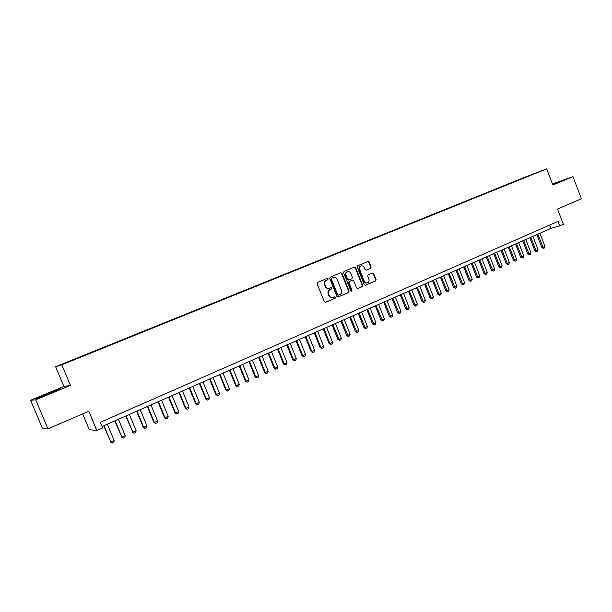 <?xml version="1.0" encoding="UTF-8"?>
<svg xmlns="http://www.w3.org/2000/svg" width="612" height="612" viewBox="0 0 612 612"><rect width="100%" height="100%" fill="white"/><g stroke="black" fill="none" stroke-linecap="round" stroke-linejoin="round"><path stroke-width="0.92" d="M328.147 278.812L327.236 278.376L317.628 282.369L317.115 283.746L324.291 301.724L325.561 302.351L335.154 298.243L335.506 297.287L334.626 296.851L333.265 297.424C331.482 297.899 330.136 297.233 329.225 295.428L328.636 293.936C328.04 291.932 328.575 290.463 330.243 289.53L331.475 289.009L331.826 288.053L330.939 287.617L329.623 288.168C327.818 288.665 326.456 287.992 325.538 286.164L324.941 284.672C324.345 282.668 324.88 281.206 326.556 280.281L327.795 279.768L328.147 278.812M329.164 288.306C327.374 288.788 326.02 288.114 325.102 286.294L324.513 284.802C323.916 282.798 324.452 281.336 326.127 280.418L327.359 279.906L327.711 278.95L327.022 278.468M325.263 302.405L334.718 298.365L335.07 297.401L334.443 296.927M332.775 297.562C331.008 297.998 329.684 297.333 328.797 295.55L328.2 294.058C327.604 292.054 328.139 290.585 329.807 289.66L331.038 289.139L331.39 288.183L330.732 287.701M521.554 178.589L526.121 176.814L521.554 178.589M370.658 268.339L371.132 267.008L369.189 262.089L367.95 261.469L357.722 265.715L357.24 267.062L364.216 284.672L365.44 285.291L375.638 280.931L376.112 279.592L373.764 273.671L372.547 273.051L368.179 274.895L367.697 276.234L368.868 279.187C369.357 280.87 368.906 282.078 367.506 282.813C366.068 283.188 364.982 282.637 364.239 281.153L359.649 269.563C359.16 267.903 359.596 266.702 360.965 265.968C362.426 265.554 363.536 266.113 364.293 267.62L365.05 269.548L366.29 270.175L370.658 268.339L370.191 268.484L370.665 267.153L368.722 262.242L367.72 261.569M35.756 399.843L70.426 385.438L63.885 386.463L30.6 400.263L35.756 399.843L47.943 428.859L88.816 411.233L96.872 430.55L102.678 427.979L100.322 422.318L558.09 221.36L559.812 225.843L563.338 224.283L557.524 209.067L581.4 198.77L572.985 176.654L552.445 183.944M70.426 385.438L61.812 364.798L546.684 168.866L552.85 185.015L572.985 176.654M342.032 273.38L340.754 272.761L330.228 277.137L329.723 278.498L336.845 296.369L338.092 296.988L348.603 292.498L349.092 291.136L342.032 273.38L340.563 272.845M344.074 271.384L354.447 267.077L355.71 267.696L362.702 285.322L362.22 286.676L357.821 288.558L356.551 287.946L353.713 280.778L352.443 280.166L349.498 281.413L349.008 282.767L351.977 290.249L351.617 291.205L350.752 290.769L343.584 272.738L344.074 271.384M47.943 428.859L42.274 428.033L30.6 400.263M64.994 363.054L70.388 360.851L64.994 363.054M61.812 364.798L55.623 366.703L525.792 176.845L546.684 168.866M517.5 180.609L74.756 359.382M517.377 180.295L74.641 359.19M82.658 413.888L89.253 429.67L96.872 430.55M63.885 386.463L55.623 366.703M102.059 426.495L550.976 228.368L559.812 225.843M549.706 225.048L550.976 228.368M50.375 393.417L60.917 388.781L59.035 389.048L36.337 398.466L37.936 398.32L50.375 393.417M552.72 184.663L563.009 180.333L552.544 184.204M337.801 297.05L348.151 292.62L348.641 291.258L341.588 273.526M331.765 278.116L331.413 279.072L337.656 294.739L338.535 295.175L339.851 294.617C341.504 293.691 342.032 292.23 341.435 290.241L337.181 279.554C336.263 277.718 334.902 277.052 333.096 277.557L331.329 278.253L330.977 279.21L331.413 279.072M338.398 295.214L337.212 294.862L330.977 279.21M331.329 278.253L332.63 277.71M357.492 288.627L361.753 286.798L362.235 285.452L355.258 267.842L354.241 267.161M352.168 280.25L349.047 281.543L348.557 282.897L351.525 290.371L351.977 290.249M351.319 291.243L351.525 290.371M350.752 273.334C349.988 271.812 348.863 271.261 347.387 271.674C345.994 272.417 345.55 273.633 346.048 275.301L347.677 279.416L348.955 280.028L351.892 278.789L352.382 277.443L350.752 273.334M347.249 271.713L346.935 271.82C345.55 272.562 345.107 273.771 345.596 275.446L346.048 275.301M348.771 280.082L347.226 279.554L345.596 275.446M366.03 270.229L370.191 268.484M360.797 266.021L360.506 266.113C359.137 266.847 358.701 268.048 359.19 269.708L359.649 269.563M367.123 282.92L367.039 282.943C365.609 283.325 364.515 282.767 363.78 281.283L359.19 269.708M365.15 285.353L375.164 281.069L375.638 279.73L373.297 273.809L372.341 273.136M103.68 425.784L110.856 442.124L114.184 440.617L107.337 424.162M114.184 440.617L113.771 442.384L112.111 443.134L110.451 442.055M103.994 425.638L110.856 442.124L112.111 443.134M56.235 390.839L41.379 396.966M37.164 398.389L59.785 389.278M558.924 182.215L552.636 184.457M552.613 184.388L561.235 181.175M114.773 420.888L121.918 437.136L125.215 435.645L118.414 419.274M125.215 435.645L124.802 437.404L123.157 438.146L121.497 437.075M115.102 420.735L121.918 437.136L123.157 438.146M125.743 416.038L132.865 432.202L136.132 430.726L129.377 414.439M136.132 430.726L135.711 432.477L134.082 433.212L132.429 432.156M126.103 415.885L132.865 432.202L134.082 433.212M136.606 411.249L143.239 427.283L143.698 427.314L146.926 425.86L140.225 409.65M146.926 425.86L146.505 427.604L144.891 428.331L143.239 427.283M136.981 411.08L143.698 427.314L144.891 428.331M147.347 406.506L153.941 422.456L154.423 422.487L157.613 421.048L150.957 404.914M157.613 421.048L157.185 422.785L155.593 423.504L153.941 422.456M147.744 406.33L154.423 422.487L155.593 423.504M157.98 401.816L164.529 417.69L165.026 417.705L168.193 416.282L161.576 400.225M168.193 416.282L167.757 418.011L166.181 418.723L164.529 417.69M158.401 401.625L165.026 417.705L166.181 418.723M168.507 397.165L175.009 412.962L175.529 412.97L178.658 411.562L172.087 395.589M178.658 411.562L178.222 413.284L176.661 413.995L175.009 412.962M168.943 396.974L175.529 412.97L176.661 413.995M178.926 392.567L185.382 408.296L185.918 408.288L189.016 406.896L182.491 390.999M189.016 406.896L188.58 408.609L187.027 409.306L185.382 408.296M179.377 392.368L185.918 408.288L187.027 409.306M189.23 388.023L195.649 403.668L196.2 403.652L199.267 402.275L192.78 386.455M199.267 402.275L198.823 403.981L197.293 404.677L195.649 403.668M189.705 387.809L196.2 403.652L197.293 404.677M199.435 383.517L205.808 399.085L206.382 399.07L209.411 397.701L202.977 381.957M209.411 397.701L208.967 399.407L207.453 400.087L205.808 399.085M199.925 383.303L206.382 399.07L207.453 400.087M209.541 379.058L215.868 394.556L216.457 394.526L219.456 393.172L213.06 377.505M219.456 393.172L219.012 394.87L217.512 395.551L215.868 394.556M210.046 378.836L216.457 394.526L217.512 395.551M219.54 374.643L225.828 390.066L226.432 390.028L229.401 388.689L223.051 373.098M229.401 388.689L228.957 390.38L227.473 391.053L225.828 390.066M220.068 374.414L226.432 390.028L227.473 391.053M229.439 370.275L235.689 385.629L236.301 385.583L239.246 384.252L232.935 368.73M239.246 384.252L238.795 385.942L237.326 386.6L235.689 385.629M229.982 370.038L236.301 385.583L237.326 386.6M239.238 365.953L245.443 381.23L246.078 381.177L248.992 379.861L242.719 364.415M248.992 379.861L248.541 381.536L247.087 382.194L245.443 381.23M239.797 365.708L246.078 381.177L247.087 382.194M248.946 361.669L255.112 376.877L255.762 376.808L258.647 375.508L252.412 360.139M258.647 375.508L258.188 377.183L256.749 377.834L255.112 376.877M249.512 361.417L255.762 376.808L256.749 377.834M258.547 357.431L264.675 372.563L265.34 372.494L268.201 371.209L262.005 355.901M268.201 371.209L267.742 372.869L266.312 373.519L264.675 372.563M259.136 357.171L265.34 372.494L266.312 373.519M268.064 353.231L274.153 368.294L274.834 368.217L277.657 366.94L271.506 351.709M277.657 366.94L277.198 368.6L275.783 369.243L274.153 368.294M268.668 352.963L274.834 368.217L275.783 369.243M277.481 349.07L283.532 364.063L284.228 363.979L287.028 362.717L280.916 347.555M287.028 362.717L286.561 364.377L285.161 365.004L283.532 364.063M278.1 348.802L284.228 363.979L285.161 365.004M286.814 344.954L292.819 359.879L293.531 359.787L296.307 358.54L290.233 343.447M296.307 358.54L295.841 360.185L294.448 360.812L292.819 359.879M287.449 344.678L293.531 359.787L294.448 360.812M296.047 340.876L302.022 355.733L302.741 355.633L305.487 354.394L299.459 339.377M305.487 354.394L305.021 356.039L303.651 356.658L302.022 355.733M296.698 340.593L302.741 355.633L303.651 356.658M305.197 336.837L311.133 351.632L311.868 351.525L314.591 350.293L308.593 335.345M314.591 350.293L314.117 351.931L312.763 352.55L311.133 351.632M305.862 336.546L311.868 351.525L312.763 352.55M314.262 332.844L320.16 347.562L320.91 347.448L323.603 346.231L317.643 331.352M323.603 346.231L323.128 347.868L321.782 348.473L320.16 347.562M314.935 332.546L320.91 347.448L321.782 348.473M323.235 328.881L329.095 343.539L329.86 343.416L332.53 342.215L326.601 327.397M332.53 342.215L332.048 343.837L330.717 344.441L329.095 343.539M323.924 328.575L329.86 343.416L330.717 344.441M332.125 324.957L337.954 339.545L338.727 339.415L341.366 338.229L335.483 323.473M341.366 338.229L340.892 339.844L339.568 340.44L337.954 339.545M332.829 324.651L339.568 340.44M340.93 321.07L346.721 335.598L347.509 335.46L350.125 334.282L344.273 319.594M350.125 334.282L349.643 335.896L348.335 336.485L346.721 335.598M341.641 320.757L348.335 336.485M349.651 317.223L355.411 331.681L356.207 331.536L358.8 330.373L352.986 315.754M358.8 330.373L358.318 331.979L357.026 332.561L355.411 331.681M350.378 316.901L357.026 332.561M358.295 313.405L364.01 327.803L364.821 327.657L367.391 326.494L361.615 311.944M367.391 326.494L366.909 328.101L365.624 328.682L364.01 327.803M359.03 313.084L365.624 328.682M366.856 309.626L372.54 323.962L373.358 323.809L375.906 322.662L370.161 308.173M375.906 322.662L375.424 324.261L374.146 324.834L372.54 323.962M367.605 309.297L374.146 324.834M375.332 305.885L380.985 320.153L381.819 319.992L384.344 318.86L378.629 304.432M384.344 318.86L383.854 320.451L382.592 321.017L380.985 320.153M376.097 305.549L382.592 321.017M383.739 302.175L389.354 316.381L390.196 316.22L392.697 315.096L387.021 300.729M392.697 315.096L392.208 316.679L390.961 317.245L389.354 316.381M384.512 301.838L390.961 317.245M392.062 298.503L397.647 312.648L398.504 312.48L400.975 311.363L395.337 297.057M400.975 311.363L400.485 312.939L399.253 313.497L397.647 312.648M392.85 298.159L399.253 313.497M400.309 294.862L405.863 308.945L406.728 308.769L409.183 307.66L403.568 293.423M409.183 307.66L408.694 309.236L407.462 309.794L405.863 308.945M401.105 294.51L407.462 309.794M408.487 291.258L414.003 305.281L414.882 305.097L417.308 303.996L411.731 289.82M417.308 303.996L416.818 305.572L415.602 306.115L414.003 305.281M409.29 290.899L415.602 306.115M416.581 287.678L422.073 301.639L422.961 301.456L425.371 300.37L419.824 286.255M425.371 300.37L424.873 301.93L423.665 302.473L422.073 301.639M417.399 287.319L423.665 302.473M424.613 284.136L430.068 298.044L430.963 297.845L433.35 296.766L427.834 282.713M433.35 296.766L432.852 298.327L431.659 298.87L430.068 298.044M425.439 283.769L431.659 298.87M432.562 280.625L437.993 294.471L438.896 294.273L441.26 293.202L435.782 279.21M441.26 293.202L440.762 294.755L439.584 295.29L437.993 294.471M433.403 280.258L439.584 295.29M440.449 277.152L445.842 290.93L446.76 290.731L449.101 289.667L443.654 275.737M449.101 289.667L448.604 291.22L447.433 291.748L445.842 290.93M441.298 276.777L447.433 291.748M448.259 273.702L453.622 287.426L454.548 287.219L456.873 286.171L451.457 272.294M456.873 286.171L456.368 287.709L455.213 288.237L453.622 287.426M449.124 273.319L455.213 288.237M456.001 270.282L461.341 283.953L462.274 283.738L464.577 282.698L459.184 268.882M464.577 282.698L464.072 284.236L462.924 284.756L461.341 283.953M456.873 269.9L462.924 284.756M463.682 266.893L468.983 280.503L469.924 280.288L472.212 279.256L466.849 265.493M472.212 279.256L471.707 280.786L470.567 281.306L468.983 280.503M464.562 266.511L470.567 281.306M471.286 263.535L476.564 277.091L477.513 276.869L479.777 275.844L474.445 262.143M479.777 275.844L479.273 277.374L478.14 277.886L476.564 277.091M472.173 263.145L478.14 277.886M478.829 260.207L484.069 273.709L485.033 273.48L487.274 272.462L481.981 258.822M487.274 272.462L486.769 273.985L485.653 274.497L484.069 273.709M479.724 259.817L485.653 274.497M486.303 256.91L491.52 270.351L492.484 270.114L494.71 269.112L489.439 255.525M494.71 269.112L494.205 270.634L493.096 271.131L491.52 270.351M487.206 256.512L493.096 271.131M493.716 253.643L498.902 267.023L499.874 266.786L502.085 265.792L496.845 252.259M502.085 265.792L501.572 267.306L500.471 267.804L498.902 267.023M494.626 253.238L500.471 267.804M501.06 250.4L506.216 263.726L507.203 263.481L509.391 262.502L504.181 249.023M509.391 262.502L508.878 264.009L507.784 264.499L506.216 263.726M501.985 249.994L507.784 264.499M508.343 247.187L513.476 260.46L514.462 260.207L516.635 259.236L511.448 245.81M516.635 259.236L516.123 260.735L515.044 261.225L513.476 260.46M509.276 246.774L515.044 261.225M515.564 243.997L520.667 257.216L521.669 256.964L523.818 256L518.662 242.627M523.818 256L523.306 257.491L522.227 257.981L520.667 257.216M516.505 243.584L522.227 257.981M522.724 240.837L527.796 254.003L528.806 253.75L530.933 252.787L525.807 239.476M530.933 252.787L530.42 254.278L529.357 254.76L527.796 254.003M523.673 240.417L529.357 254.76M529.824 237.701L534.873 250.821L535.883 250.56L537.994 249.604L532.899 236.347M537.994 249.604L537.481 251.096L536.426 251.57L534.873 250.821M530.78 237.28L536.426 251.57M536.862 234.595L541.88 247.661L542.905 247.393L544.994 246.452L539.929 233.248M544.994 246.452L544.481 247.929L543.441 248.403L541.88 247.661M537.826 234.174L543.441 248.403M326.127 280.418L326.556 280.281M324.513 284.802L324.941 284.672M325.102 286.294L325.538 286.164M331.038 289.139L331.475 289.009M329.807 289.66L330.243 289.53M328.2 294.058L328.636 293.936M328.797 295.55L329.225 295.428M334.718 298.365L335.154 298.243M327.359 279.906L327.795 279.768M348.641 291.258L349.092 291.136M348.151 292.62L348.603 292.498M337.212 294.862L337.656 294.739M355.258 267.842L355.71 267.696M362.235 285.452L362.702 285.322M361.753 286.798L362.22 286.676M351.992 280.304L352.443 280.166M349.047 281.543L349.498 281.413M348.557 282.897L349.008 282.767M347.226 279.554L347.677 279.416M363.78 281.283L364.239 281.153M373.297 273.809L373.764 273.671M375.638 279.73L376.112 279.592M375.164 281.069L375.638 280.931M368.722 262.242L369.189 262.089M370.665 267.153L371.132 267.008M332.66 277.695L333.096 277.557M352.015 280.296L352.466 280.158M346.935 271.82L347.387 271.674M360.506 266.113L360.965 265.968"/></g></svg>
